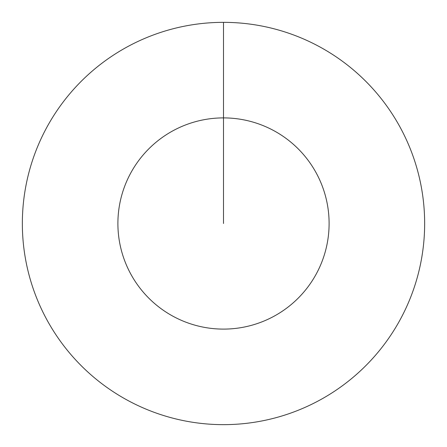 <?xml version="1.0" encoding="UTF-8"?>
<svg xmlns="http://www.w3.org/2000/svg" width="447" height="447" viewBox="0 0 447 447"><rect width="100%" height="100%" fill="white"/><g stroke="black" fill="none" stroke-linecap="round" stroke-linejoin="round"><path stroke-width="0.67" d="M223.5 22.35A201.15 201.15 0 0 1 424.65 223.5A201.15 201.15 0 0 1 223.5 424.65A201.15 201.15 0 0 1 22.35 223.5A201.15 201.15 0 0 1 223.5 22.35L223.5 117.896A105.604 105.604 0 0 1 329.104 223.5A105.604 105.604 0 0 1 223.5 329.104A105.604 105.604 0 0 1 117.896 223.5A105.604 105.604 0 0 1 223.5 117.896L223.5 223.5"/></g></svg>
